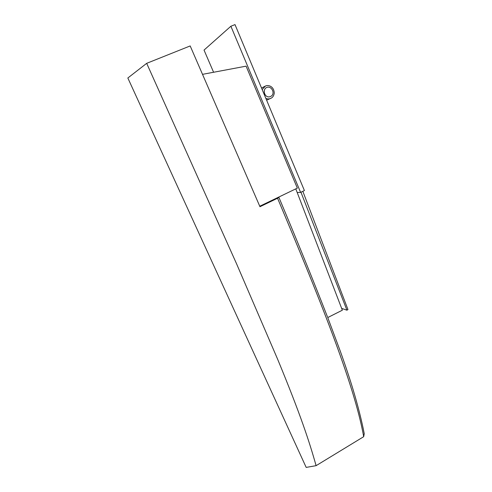 <?xml version="1.0" encoding="UTF-8"?>
<svg xmlns="http://www.w3.org/2000/svg" width="492" height="492" viewBox="0 0 492 492"><rect width="100%" height="100%" fill="white"/><g stroke="black" fill="none" stroke-linecap="round" stroke-linejoin="round"><path stroke-width="0.74" d="M278.22 197.335L278.896 197.372L277.568 198.239L259.967 206.72L190.183 45.934L146.684 63.333L127.84 78L306.178 467.4L127.84 78M364.24 433.692L363.68 436.693L316.104 465.672C309.376 441.822 300.815 415.285 277.562 359.068L236.547 263.755L146.684 63.333M316.104 465.672L306.178 467.4M259.758 206.228L297.34 188.122L246.098 66.156L202.624 74.323M297.199 192.52L300.612 192.39L304.407 190.552L235.004 24.6L230.883 26.242L204.032 50.086L213.59 72.263M300.612 192.39L230.883 26.242M327.764 317.543L342.346 310.206L295.797 188.867M302.832 191.314L347.961 309.536L346.928 310.188L341.645 308.379M346.928 310.188L300.95 192.224M277.568 198.239C316.528 291.166 354.24 382.948 363.68 436.693M265.858 98.369C267.685 99.101 269.345 99.089 270.846 98.326C272.74 97.477 273.884 95.706 274.278 93.013C273.706 85.417 267.451 84.845 265.446 86.045L262.187 89.599M266.615 100.19L271.252 98.105M266.713 87.453C271.658 85.325 275.994 94.193 270.483 96.506C265.022 98.984 261.75 89.593 266.713 87.453M364.271 433.846C361.761 420.838 357.985 405.937 352.948 389.147C350.384 380.599 345.175 364.744 340.212 350.962L327.727 317.524M327.444 316.793C312.494 278.466 296.313 238.663 278.896 197.372M261.523 88L265.446 86.045"/></g></svg>
